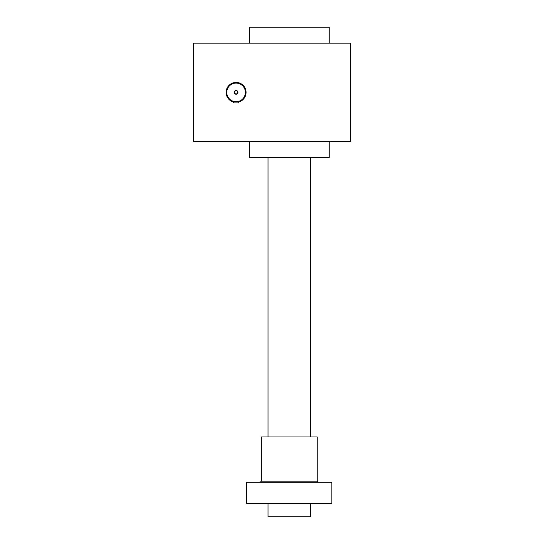 <?xml version="1.0" encoding="UTF-8"?>
<svg xmlns="http://www.w3.org/2000/svg" width="544" height="544" viewBox="0 0 544 544"><rect width="100%" height="100%" fill="white"/><g stroke="black" fill="none" stroke-linecap="round" stroke-linejoin="round"><path stroke-width="0.82" d="M350.492 43.166L350.492 141.617L193.508 141.617L193.508 43.166L350.492 43.166M329.208 43.166L329.208 27.2L249.383 27.2L249.383 43.166M329.208 141.617L329.208 157.583L249.383 157.583L249.383 141.617M234.505 92.392A1.578 1.578 0 0 0 236.864 93.752A1.578 1.578 0 0 0 236.864 91.025A1.578 1.578 0 0 0 234.505 92.392M237.565 101.585L238.741 101.313L238.741 102.904L233.417 102.904L233.417 101.313L234.926 101.633M226.766 92.392A9.316 9.316 0 0 0 240.734 100.456A9.316 9.316 0 0 0 240.734 84.327A9.316 9.316 0 0 0 226.766 92.392M235.083 101.653L235.559 101.687M236.076 101.708L236.606 101.687M238.741 101.313C236.966 101.742 235.192 101.742 233.417 101.313M234.212 92.392A1.863 1.863 0 0 0 237.007 94.003A1.863 1.863 0 0 0 237.007 90.78A1.863 1.863 0 0 0 234.212 92.392M238.741 102.007A9.976 9.976 0 0 0 235.185 82.457A9.976 9.976 0 0 0 233.417 102.007M268.008 157.583L268.008 436.975M268.008 503.492L268.008 516.8L310.583 516.8L310.583 503.492M317.234 481.148L261.358 481.148L261.358 436.975L317.234 436.975L317.234 481.148L318.301 482.208M246.724 482.208L331.867 482.208L331.867 503.492L246.724 503.492L246.724 482.208M310.583 157.583L310.583 436.975M261.358 481.148L260.29 482.208"/></g></svg>
